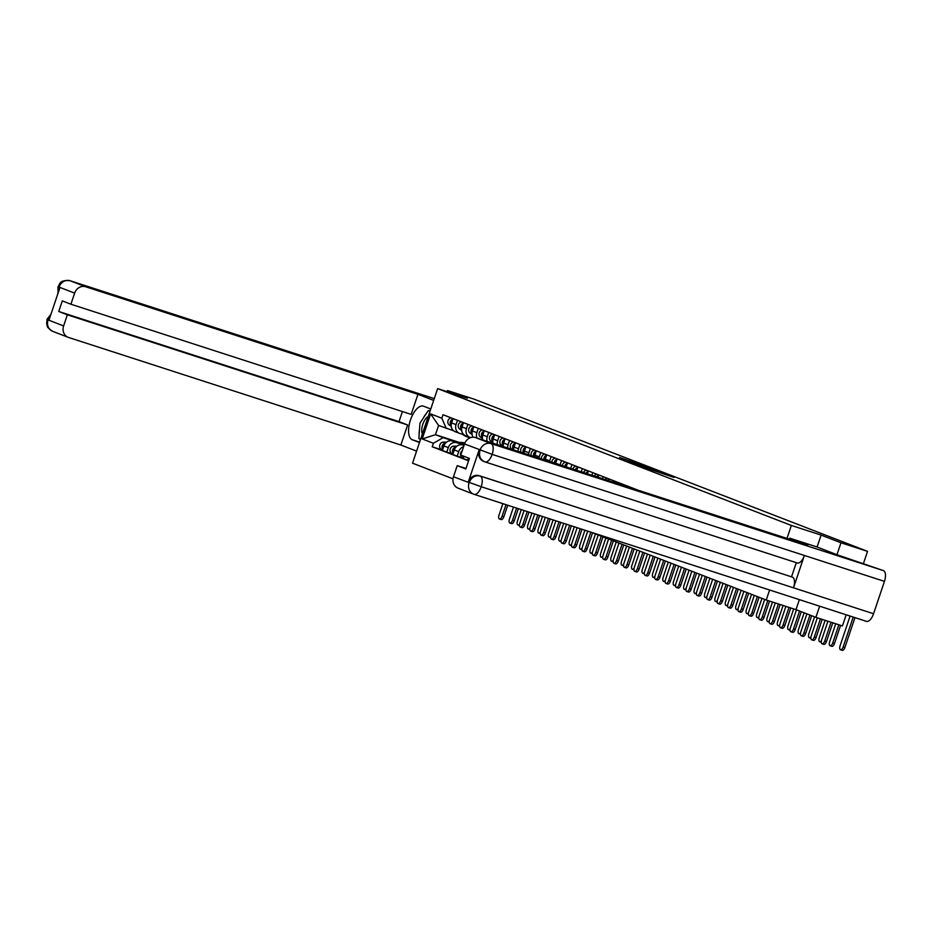 <?xml version="1.0" encoding="UTF-8"?>
<svg xmlns="http://www.w3.org/2000/svg" width="931" height="931" viewBox="0 0 931 931"><rect width="100%" height="100%" fill="white"/><g stroke="black" fill="none" stroke-linecap="round" stroke-linejoin="round"><path stroke-width="1.4" d="M641.133 466.326L673.986 477.452L641.133 466.326M619.639 457.482L644.485 466.035L619.569 457.715M836.969 554.701L840.984 542.773L821.095 535.081L791.338 525.445L437.628 388.611L467.385 398.247L447.508 390.555L474.065 399.143L867.541 551.361L863.514 563.313M840.984 542.773L867.541 551.361M631.427 462.544L664.85 473.914L631.404 462.626M628.32 461.427L654.819 470.027L628.32 461.427M799.368 599.634L796.005 609.654L815.882 617.346L842.439 625.935L846.186 614.797M796.005 609.654L766.248 600.018L590.405 531.997M437.628 388.611L412.538 463.184L453.013 478.837M447.508 390.555L447.124 391.683M815.882 617.346L819.629 606.197M623.723 485.551L624.003 484.725M619.604 483.026L619.231 484.108M613.122 482.118L613.599 480.699M609.188 479L608.63 480.675M602.508 478.685L603.183 476.672M598.784 474.973L598.028 477.242M591.907 475.252L592.779 472.645M588.38 470.946L587.414 473.809M581.293 471.819L582.375 468.619M577.965 466.92L576.813 470.364M570.691 468.386L571.971 464.592M567.561 462.893L566.199 466.931M560.078 464.953A7.239 6.447 -68.9 0 1 560.101 464.883L561.556 460.566M557.157 458.867L555.702 463.184A7.239 6.447 111.1 0 0 555.598 463.51M549.499 461.532A7.239 6.447 -68.9 0 1 549.697 460.868L551.152 456.539M546.753 454.84L545.298 459.158A7.239 6.447 111.1 0 0 545.042 460.089A3.933 3.503 -68.9 0 1 546.125 456.69M538.968 458.122A7.239 6.447 -68.9 0 1 539.293 456.842L540.748 452.524M536.337 450.813L534.883 455.131A7.239 6.447 111.1 0 0 534.534 456.679M528.494 454.724A7.239 6.447 -68.9 0 1 528.889 452.815L530.333 448.498M525.934 446.787L524.479 451.104A7.239 6.447 111.1 0 0 524.072 453.292M518.055 451.349A7.239 6.447 -68.9 0 1 518.474 448.789L519.929 444.471M515.53 442.76L514.075 447.078A7.239 6.447 111.1 0 0 513.656 449.929M507.686 447.997A7.239 6.447 -68.9 0 1 508.07 444.762L509.525 440.444M505.114 438.734L503.671 443.051A7.239 6.447 111.1 0 0 503.31 446.577L501.309 445.158A3.933 3.503 -68.9 0 1 503.205 438.001M497.363 444.657A7.239 6.447 -68.9 0 1 497.666 440.735L499.121 436.418M494.71 434.707L493.255 439.025A7.239 6.447 111.1 0 0 493.023 443.249M487.134 441.341A7.239 6.447 -68.9 0 1 487.25 436.709L488.705 432.391M484.306 430.681L482.852 434.998A7.239 6.447 111.1 0 0 482.828 439.944M476.986 438.059A7.239 6.447 -68.9 0 1 476.847 432.682L478.301 428.365M468.665 460.542L467.583 460.193L468.34 457.982M473.902 426.654L472.448 430.972A7.239 6.447 111.1 0 0 473.029 437.221M463.929 456.271L463.184 458.494L467.583 460.193M470.667 437.628L470.271 437.5A7.239 6.447 -68.9 0 1 469.969 437.395A7.239 6.447 -68.9 0 1 466.443 428.656L467.897 424.338M463.301 458.157L457.179 456.167L458.715 451.616A7.239 6.447 -68.9 0 1 463.591 446.729M463.487 422.627L462.044 426.945A7.239 6.447 111.1 0 0 465.558 435.685A7.239 6.447 111.1 0 0 465.872 435.801M464.022 445.449L462.754 445.041A7.239 6.447 111.1 0 0 454.305 449.917L452.78 454.468L457.179 456.167M464.069 434.835L459.867 433.474A7.239 6.447 -68.9 0 1 459.565 433.369A7.239 6.447 -68.9 0 1 456.039 424.629L457.482 420.312M452.897 454.13L446.775 452.14L448.3 447.602A7.239 6.447 -68.9 0 1 456.749 442.725L464.127 445.111M453.083 418.601L451.628 422.918A7.239 6.447 111.1 0 0 455.154 431.67A7.239 6.447 111.1 0 0 455.457 431.775M464.22 444.855L452.35 441.015A7.239 6.447 111.1 0 0 443.901 445.891L442.365 450.441L446.775 452.14M453.665 430.809L438.582 425.444L435.464 434.696L443.144 437.663L433.404 443.272L432.228 446.775L468.561 460.833M433.404 443.272L422.197 438.943L430.634 413.888L441.841 418.217L446.252 428.411M638.561 490.358L443.016 414.714L441.841 418.217M791.338 525.445L786.986 538.409M769.611 590.01L766.248 600.018M821.095 535.081L817.081 547.009M459.32 442.411L435.464 434.696L422.197 438.943M443.144 437.663L457.749 442.388M442.481 450.104L432.228 446.775M438.582 425.444L430.634 413.888M639.585 465.756L661.685 472.855L655.005 470.178M638.131 465.221L654.9 470.434M638.166 465.093L639.609 465.686M629.95 461.718L639.737 465.081L629.95 461.718M832.791 622.816L826.484 641.54A3.619 1.641 107.9 0 1 823.83 644.392L822.096 643.833A3.619 1.641 -72.1 0 0 824.75 640.982L831.046 622.257M827.927 621.245L821.677 639.795A3.619 1.641 -72.1 0 0 822.096 643.833M854.949 617.625L844.894 647.499A3.619 1.641 107.9 0 1 842.252 650.35L840.518 649.791A3.619 1.641 -72.1 0 0 843.16 646.94L853.215 617.067M850.084 616.054L840.099 645.753A3.619 1.641 -72.1 0 0 840.518 649.791M822.178 619.383L816.08 637.514A3.619 1.641 107.9 0 1 813.426 640.365L811.692 639.806A3.619 1.641 -72.1 0 0 814.346 636.955L820.444 618.812M817.313 617.8L811.273 635.768A3.619 1.641 -72.1 0 0 811.692 639.806M811.657 615.705L805.664 633.487A3.619 1.641 107.9 0 1 803.022 636.338L801.288 635.78A3.619 1.641 -72.1 0 0 803.93 632.929L809.947 615.042M806.886 613.855L800.869 631.742A3.619 1.641 -72.1 0 0 801.288 635.78M789.791 538.176L807.805 545.147L475.543 437.593L491.114 443.61L883.438 570.61L837.167 554.783L817.15 547.032L789.791 538.176L789.453 539.2M458.471 488.298A9.45 8.414 -68.9 0 1 458.075 488.158A9.45 8.414 -68.9 0 1 453.478 476.753L457.226 465.64L465.989 468.479M883.438 570.61A9.682 4.399 107.9 0 1 884.45 581.375L804.384 555.458A9.682 4.399 107.9 0 1 797.332 562.999A9.682 4.399 107.9 0 1 797.227 562.964L485.179 461.951M484.073 461.532A9.45 8.414 -68.9 0 1 483.678 461.392A9.45 8.414 -68.9 0 1 479.081 449.999L468.281 482.06A9.45 8.414 -68.9 0 1 479.302 475.706L792.456 577.139A9.682 4.399 107.9 0 1 793.491 587.822L873.557 613.738L884.45 581.375M873.557 613.738A9.682 4.399 107.9 0 1 866.47 621.361A9.682 4.399 107.9 0 1 866.365 621.326L474.263 494.396M479.302 475.706L480.198 476.055A9.682 4.399 107.9 0 1 481.246 486.738L793.491 587.822L804.384 555.458L492.138 454.375L464.522 443.947A9.45 8.414 -68.9 0 1 475.543 437.593M457.226 465.64L465.826 468.98L469.387 458.389L460.787 455.061L464.522 443.947M791.548 576.789L796.308 562.673M792.456 577.139L480.198 476.055C475.334 474.985 471.656 477.103 469.189 482.409L468.281 482.06M866.47 621.361L474.158 494.361A9.682 4.399 107.9 0 1 474.054 494.326A9.45 8.414 -68.9 0 1 473.658 494.186L474.158 494.361A9.682 4.399 107.9 0 0 481.246 486.738L469.189 482.409M430.774 408.977L423.593 406.207A17.712 8.042 -72.1 0 0 423.396 406.137A17.712 8.042 -72.1 0 0 410.373 420.288A17.712 8.042 -72.1 0 0 412.293 439.758L419.485 442.539M433.66 400.4L417.938 394.325L411.188 414.388L70.919 304.228L74.655 293.114L59.072 287.097L59.852 287.819L49.064 319.88L48.04 319.903L63.611 325.931A9.45 8.414 111.1 0 0 68.207 337.336A9.45 8.414 111.1 0 0 68.603 337.476L400.877 445.03L407.627 424.978L399.015 421.638L402.413 411.549M416.599 451.116L400.877 445.03M417.938 394.325L85.675 286.76A9.45 8.414 111.1 0 0 74.655 293.114M70.919 304.228L62.307 300.899L58.746 311.489L67.346 314.818L63.611 325.931M67.346 314.818L407.627 424.978M58.746 311.489L399.015 421.638M430.448 409.954A17.712 8.042 -72.1 0 0 428.97 410.862M426.607 413.108A17.712 8.042 -72.1 0 0 423.163 418.31M419.509 429.366A17.712 8.042 -72.1 0 0 419.113 434.986M419.648 438.815A17.712 8.042 -72.1 0 0 420.207 440.386M419.951 438.943L420.486 439.56M430.169 410.78L429.342 410.978M58.467 291.927L58.956 287.47M58.036 293.218L57.955 286.853L58.921 287.202M53.032 331.448A9.45 8.414 -68.9 0 1 52.636 331.308C44.793 325.978 48.063 326.013 46.655 323.848L47.05 319.263L48.005 319.647M428.248 416.483A10.229 4.643 -72.1 0 0 422.814 424.28A10.229 4.643 -72.1 0 0 422.348 434.009M420.603 439.188L418.857 438.513L419.951 423.174L428.248 410.629L429.994 411.304M430.029 411.199L428.248 410.629M840.588 625.341L834.49 643.472A3.619 1.641 107.9 0 1 831.837 646.323L830.103 645.765A3.619 1.641 -72.1 0 0 832.756 642.914L838.854 624.782M835.735 623.77L829.684 641.727A3.619 1.641 -72.1 0 0 830.103 645.765M825.122 620.337L819.28 637.7A3.619 1.641 -72.1 0 0 819.699 641.738A3.619 1.641 -72.1 0 0 821.433 640.726M801.242 611.679L795.26 629.461A3.619 1.641 107.9 0 1 792.607 632.312L790.873 631.753A3.619 1.641 -72.1 0 0 793.526 628.902L799.543 611.015M796.471 609.828L790.454 627.715A3.619 1.641 -72.1 0 0 790.873 631.753M790.745 607.943L784.856 625.434A3.619 1.641 107.9 0 1 782.203 628.285L780.469 627.727A3.619 1.641 -72.1 0 0 783.122 624.876L789.011 607.384M785.88 606.372L780.05 623.689A3.619 1.641 -72.1 0 0 780.469 627.727M780.131 604.51L774.452 621.408A3.619 1.641 107.9 0 1 771.799 624.259L770.065 623.7A3.619 1.641 -72.1 0 0 772.718 620.849L778.397 603.951M775.267 602.939L769.646 619.662A3.619 1.641 -72.1 0 0 770.065 623.7M814.544 616.822L808.876 633.674A3.619 1.641 -72.1 0 0 809.295 637.712A3.619 1.641 -72.1 0 0 811.017 636.699M804.14 612.796L798.461 629.647A3.619 1.641 -72.1 0 0 798.879 633.685A3.619 1.641 -72.1 0 0 800.613 632.673M793.689 608.897L788.057 625.62A3.619 1.641 -72.1 0 0 788.476 629.659A3.619 1.641 -72.1 0 0 790.21 628.646M769.53 601.077L764.037 617.381A3.619 1.641 107.9 0 1 761.395 620.232L759.661 619.674A3.619 1.641 -72.1 0 0 762.303 616.822L767.796 600.518M764.688 599.413L759.242 615.635A3.619 1.641 -72.1 0 0 759.661 619.674M783.076 605.464L777.653 621.594A3.619 1.641 -72.1 0 0 778.072 625.632A3.619 1.641 -72.1 0 0 779.806 624.62M759.056 597.237L753.633 613.354A3.619 1.641 107.9 0 1 750.98 616.206L749.246 615.647A3.619 1.641 -72.1 0 0 751.899 612.796L757.357 596.573M754.285 595.386L748.827 611.609A3.619 1.641 -72.1 0 0 749.246 615.647M772.474 602.031L767.249 617.567A3.619 1.641 -72.1 0 0 767.668 621.605A3.619 1.641 -72.1 0 0 769.39 620.593M748.652 593.21L743.229 609.328A3.619 1.641 107.9 0 1 740.576 612.179L738.842 611.62A3.619 1.641 -72.1 0 0 741.495 608.769L746.953 592.547M743.881 591.36L738.423 607.582A3.619 1.641 -72.1 0 0 738.842 611.62M761.954 598.354L756.833 613.541A3.619 1.641 -72.1 0 0 757.252 617.579A3.619 1.641 -72.1 0 0 758.986 616.566M738.248 589.183L732.813 605.301A3.619 1.641 107.9 0 1 730.172 608.152L728.438 607.594A3.619 1.641 -72.1 0 0 731.079 604.743L736.537 588.532M733.477 587.333L728.019 603.556A3.619 1.641 -72.1 0 0 728.438 607.594M751.538 594.327L746.429 609.514A3.619 1.641 -72.1 0 0 746.848 613.552A3.619 1.641 -72.1 0 0 748.582 612.54M727.833 585.157L722.409 601.275A3.619 1.641 107.9 0 1 719.768 604.126L718.022 603.567A3.619 1.641 -72.1 0 0 720.675 600.716L726.133 584.505M723.061 583.318L717.603 599.529A3.619 1.641 -72.1 0 0 718.022 603.567M741.134 590.301L736.025 605.487A3.619 1.641 -72.1 0 0 736.444 609.526A3.619 1.641 -72.1 0 0 738.167 608.513M717.429 581.13L712.006 597.248A3.619 1.641 107.9 0 1 709.352 600.099L707.618 599.541A3.619 1.641 -72.1 0 0 710.272 596.69L715.73 580.479M712.657 579.291L707.199 595.503A3.619 1.641 -72.1 0 0 707.618 599.541M730.73 586.274L725.61 601.461A3.619 1.641 -72.1 0 0 726.04 605.499A3.619 1.641 -72.1 0 0 727.763 604.487M707.025 577.104L701.602 593.222A3.619 1.641 107.9 0 1 698.948 596.073L697.214 595.514A3.619 1.641 -72.1 0 0 699.868 592.663L705.326 576.452M702.253 575.265L696.795 591.476A3.619 1.641 -72.1 0 0 697.214 595.514M720.315 582.247L715.206 597.434A3.619 1.641 -72.1 0 0 715.625 601.473A3.619 1.641 -72.1 0 0 717.359 600.46M696.609 573.077L691.186 589.195A3.619 1.641 107.9 0 1 688.544 592.046L686.81 591.488A3.619 1.641 -72.1 0 0 689.452 588.636L694.91 572.425M691.849 571.238L686.391 587.449A3.619 1.641 -72.1 0 0 686.81 591.488M709.911 578.221L704.802 593.408A3.619 1.641 -72.1 0 0 705.221 597.446A3.619 1.641 -72.1 0 0 706.955 596.434M686.205 569.05L680.782 585.168A3.619 1.641 107.9 0 1 678.129 588.02L676.395 587.461A3.619 1.641 -72.1 0 0 679.048 584.61L684.506 568.399M681.434 567.212L675.976 583.423A3.619 1.641 -72.1 0 0 676.395 587.461M699.507 574.194L694.398 589.381A3.619 1.641 -72.1 0 0 694.817 593.419A3.619 1.641 -72.1 0 0 696.539 592.407M627.04 486.634A3.933 3.503 -68.9 0 1 628.088 486.308M675.801 565.024L670.378 581.153A3.619 1.641 107.9 0 1 667.725 583.993L665.991 583.434A3.619 1.641 -72.1 0 0 668.644 580.583L674.102 564.372M671.03 563.185L665.572 579.396A3.619 1.641 -72.1 0 0 665.991 583.434M689.103 570.168L683.982 585.355A3.619 1.641 -72.1 0 0 684.401 589.393A3.619 1.641 -72.1 0 0 686.135 588.38M618.487 483.864A3.933 3.503 -68.9 0 1 619.487 483.352M615.95 483.038A3.933 3.503 -68.9 0 1 617.684 482.281M665.397 560.997L659.963 577.127A3.619 1.641 107.9 0 1 657.321 579.978L655.587 579.408A3.619 1.641 -72.1 0 0 658.229 576.557L663.687 560.346M660.626 559.159L655.168 575.37A3.619 1.641 -72.1 0 0 655.587 579.408M678.687 566.141L673.578 581.34A3.619 1.641 -72.1 0 0 673.997 585.366A3.619 1.641 -72.1 0 0 675.731 584.354M607.524 480.315A3.933 3.503 -68.9 0 1 609.083 479.325M605.022 479.5A3.933 3.503 -68.9 0 1 607.28 478.255M654.982 556.971L649.559 573.1A3.619 1.641 107.9 0 1 646.917 575.952L645.171 575.381A3.619 1.641 -72.1 0 0 647.825 572.53L653.283 556.319M650.21 555.132L644.752 571.343A3.619 1.641 -72.1 0 0 645.171 575.381M668.283 562.115L663.175 577.313A3.619 1.641 -72.1 0 0 663.594 581.351A3.619 1.641 -72.1 0 0 665.316 580.327M596.69 476.812A3.933 3.503 -68.9 0 1 598.68 475.299M594.211 475.997A3.933 3.503 -68.9 0 1 596.864 474.228M644.578 552.944L639.155 569.074A3.619 1.641 107.9 0 1 636.501 571.925L634.767 571.355A3.619 1.641 -72.1 0 0 637.421 568.504L642.879 552.292M639.806 551.105L634.348 567.316A3.619 1.641 -72.1 0 0 634.767 571.355M657.88 558.088L652.771 573.287A3.619 1.641 -72.1 0 0 653.19 577.325A3.619 1.641 -72.1 0 0 654.912 576.301M587.124 473.704A3.933 3.503 -68.9 0 1 587.752 472.797M585.96 473.332A3.933 3.503 -68.9 0 1 588.264 471.272M583.493 472.529A3.933 3.503 -68.9 0 1 586.46 470.202M634.174 548.918L628.751 565.047A3.619 1.641 107.9 0 1 626.098 567.898L624.364 567.328A3.619 1.641 -72.1 0 0 627.017 564.477L632.475 548.266M629.403 547.079L623.945 563.29A3.619 1.641 -72.1 0 0 624.364 567.328M647.464 554.073L642.355 569.26A3.619 1.641 -72.1 0 0 642.774 573.298A3.619 1.641 -72.1 0 0 644.508 572.274M576.464 470.26A3.933 3.503 -68.9 0 1 577.348 468.77M575.311 469.887A3.933 3.503 -68.9 0 1 577.86 467.246M572.856 469.096A3.933 3.503 -68.9 0 1 576.056 466.175M623.77 544.903L618.335 561.021A3.619 1.641 107.9 0 1 615.694 563.872L613.96 563.302A3.619 1.641 -72.1 0 0 616.601 560.45L622.059 544.239M618.999 543.052L613.541 559.263A3.619 1.641 -72.1 0 0 613.96 563.302M637.06 550.046L631.951 565.233A3.619 1.641 -72.1 0 0 632.37 569.272A3.619 1.641 -72.1 0 0 634.104 568.247M565.885 466.838A3.933 3.503 -68.9 0 1 566.944 464.744M564.745 466.466A3.933 3.503 -68.9 0 1 567.456 463.219M562.312 465.675A3.933 3.503 -68.9 0 1 565.652 462.148M613.354 540.876L607.931 556.994A3.619 1.641 107.9 0 1 605.278 559.845L603.544 559.275A3.619 1.641 -72.1 0 0 606.197 556.424L611.655 540.213M608.583 539.026L603.125 555.237A3.619 1.641 -72.1 0 0 603.544 559.275M626.656 546.02L621.547 561.207A3.619 1.641 -72.1 0 0 621.966 565.245A3.619 1.641 -72.1 0 0 623.689 564.221M555.4 463.44A3.933 3.503 -68.9 0 1 556.529 460.717M554.271 463.068A3.933 3.503 -68.9 0 1 557.041 459.192M551.862 462.3A3.933 3.503 -68.9 0 1 555.237 458.122M602.951 536.85L597.527 552.967A3.619 1.641 107.9 0 1 594.874 555.819L593.14 555.248A3.619 1.641 -72.1 0 0 595.793 552.409L601.251 536.186M598.179 534.999L592.721 551.21A3.619 1.641 -72.1 0 0 593.14 555.248M616.252 541.993L611.132 557.18A3.619 1.641 -72.1 0 0 611.551 561.218A3.619 1.641 -72.1 0 0 613.285 560.194M543.89 459.716A3.933 3.503 -68.9 0 1 546.637 455.166M541.516 458.948A3.933 3.503 -68.9 0 1 544.833 454.095M592.547 532.823L587.112 548.941A3.619 1.641 107.9 0 1 584.47 551.792L582.736 551.233A3.619 1.641 -72.1 0 0 585.378 548.382L590.836 532.16M587.717 531.124L582.317 547.195A3.619 1.641 -72.1 0 0 582.736 551.233M605.837 537.967L600.728 553.154A3.619 1.641 -72.1 0 0 601.147 557.192A3.619 1.641 -72.1 0 0 602.881 556.168M534.627 456.132A3.933 3.503 -68.9 0 1 535.721 452.664M533.649 456.399A3.933 3.503 -68.9 0 1 536.233 451.139M531.31 455.643A3.933 3.503 -68.9 0 1 534.429 450.08M581.98 529.262L576.708 544.914A3.619 1.641 107.9 0 1 574.066 547.765L572.321 547.207A3.619 1.641 -72.1 0 0 574.974 544.356L580.246 528.703M577.115 527.691L571.902 543.169A3.619 1.641 -72.1 0 0 572.321 547.207M595.433 533.94L590.324 549.127A3.619 1.641 -72.1 0 0 590.743 553.165A3.619 1.641 -72.1 0 0 592.465 552.141M524.211 452.105A3.933 3.503 -68.9 0 1 525.305 448.637M523.594 453.141A3.933 3.503 -68.9 0 1 525.829 447.113M521.313 452.408A3.933 3.503 -68.9 0 1 524.013 446.054M571.366 525.829L566.304 540.888A3.619 1.641 107.9 0 1 563.651 543.739L561.917 543.18A3.619 1.641 -72.1 0 0 564.57 540.329L569.632 525.27M566.514 524.258L561.498 539.142A3.619 1.641 -72.1 0 0 561.917 543.18M584.924 530.216L579.92 545.101A3.619 1.641 -72.1 0 0 580.339 549.139A3.619 1.641 -72.1 0 0 582.061 548.115M513.807 448.079A3.933 3.503 -68.9 0 1 514.901 444.611M512.015 449.394L511.713 449.184A3.933 3.503 -68.9 0 1 513.609 442.027M513.656 449.72A3.933 3.503 -68.9 0 1 515.413 443.086M560.765 522.396L555.9 536.861A3.619 1.641 107.9 0 1 553.247 539.712L551.513 539.154A3.619 1.641 -72.1 0 0 554.166 536.303L559.031 521.837M555.9 520.825L551.094 535.116A3.619 1.641 -72.1 0 0 551.513 539.154M574.311 526.783L569.504 541.074A3.619 1.641 -72.1 0 0 569.923 545.112A3.619 1.641 -72.1 0 0 571.657 544.088M503.403 444.052A3.933 3.503 -68.9 0 1 504.497 440.596M503.252 445.693A3.933 3.503 -68.9 0 1 505.009 439.071M550.163 518.963L545.485 532.835A3.619 1.641 107.9 0 1 542.843 535.686L541.109 535.127A3.619 1.641 -72.1 0 0 543.751 532.276L548.417 518.404M545.298 517.392L540.69 531.089A3.619 1.641 -72.1 0 0 541.109 535.127M563.709 523.35L559.1 537.047A3.619 1.641 -72.1 0 0 559.519 541.086A3.619 1.641 -72.1 0 0 561.253 540.061M492.988 440.026A3.933 3.503 -68.9 0 1 494.093 436.569M492.906 442.539L490.893 441.131A3.933 3.503 -68.9 0 1 492.802 433.974M492.836 441.666A3.933 3.503 -68.9 0 1 494.605 435.045M539.549 515.53L535.081 528.808A3.619 1.641 107.9 0 1 532.427 531.659L530.693 531.101A3.619 1.641 -72.1 0 0 533.347 528.249L537.815 514.971M534.685 513.959L530.274 527.062A3.619 1.641 -72.1 0 0 530.693 531.101M553.107 519.917L548.696 533.021A3.619 1.641 -72.1 0 0 549.115 537.059A3.619 1.641 -72.1 0 0 550.838 536.047M482.584 435.999A3.933 3.503 -68.9 0 1 483.678 432.543M482.491 438.513L480.489 437.105A3.933 3.503 -68.9 0 1 482.386 429.947M482.433 437.64A3.933 3.503 -68.9 0 1 484.19 431.018M528.948 512.097L524.677 524.781A3.619 1.641 107.9 0 1 522.023 527.633L520.289 527.074A3.619 1.641 -72.1 0 0 522.943 524.223L527.214 511.538M524.083 510.525L519.87 523.036A3.619 1.641 -72.1 0 0 520.289 527.074M462.87 455.864A3.933 3.503 111.1 0 0 463.51 457.528M462.183 450.895A3.933 3.503 111.1 0 0 462.73 457.808L462.567 457.749M542.494 516.484L538.281 528.994A3.619 1.641 -72.1 0 0 538.7 533.032A3.619 1.641 -72.1 0 0 540.434 532.02M472.18 431.972A3.933 3.503 -68.9 0 1 473.274 428.516M472.087 434.486L470.085 433.078A3.933 3.503 -68.9 0 1 471.982 425.921M472.029 433.613A3.933 3.503 -68.9 0 1 473.786 426.992M518.334 508.663L514.273 520.755A3.619 1.641 107.9 0 1 511.619 523.606L509.885 523.047A3.619 1.641 -72.1 0 0 512.527 520.196L516.6 508.105M513.47 507.092L509.466 519.009A3.619 1.641 -72.1 0 0 509.885 523.047M456.9 446.217L453.921 446.17A3.933 3.503 111.1 0 0 452.326 453.781L452.163 453.723M455.946 447.113A3.933 3.503 111.1 0 0 453.106 453.502M454.898 448.579A3.933 3.503 111.1 0 0 453.572 452.105M531.892 513.051L527.877 524.968A3.619 1.641 -72.1 0 0 528.296 529.006A3.619 1.641 -72.1 0 0 530.03 527.993M461.776 427.946A3.933 3.503 -68.9 0 1 462.87 424.489M461.683 430.459L459.681 429.051A3.933 3.503 -68.9 0 1 461.578 421.894M461.613 429.587A3.933 3.503 -68.9 0 1 463.382 422.965M507.732 505.23L503.857 516.728A3.619 1.641 107.9 0 1 501.215 519.579L499.482 519.021A3.619 1.641 -72.1 0 0 502.123 516.17L505.999 504.672M502.868 503.659L499.051 514.983A3.619 1.641 -72.1 0 0 499.482 519.021M464.72 443.412A9.45 8.414 111.1 0 0 464.127 443.389L459.402 443.307M464.825 443.156L464.336 442.958A9.45 8.414 111.1 0 0 461.718 442.458L456.504 442.365M446.484 442.19L443.505 442.144A3.933 3.503 111.1 0 0 441.922 449.754L441.76 449.696M445.53 443.086A3.933 3.503 111.1 0 0 442.69 449.475M464.569 443.808L460.775 443.75M464.266 444.692L463.673 444.681M444.494 444.553A3.933 3.503 111.1 0 0 443.168 448.079M521.279 509.618L517.473 520.941A3.619 1.641 -72.1 0 0 517.892 524.979A3.619 1.641 -72.1 0 0 519.614 523.967M469.934 437.907L469.236 437.64A9.45 8.414 -68.9 0 1 467.63 436.779L466.699 436.127M470.178 437.803A9.45 8.414 -68.9 0 1 470.027 437.71L469.108 437.058M451.36 423.919A3.933 3.503 -68.9 0 1 452.454 420.463M468.677 437.395A9.45 8.414 -68.9 0 1 468.095 437.198A9.45 8.414 -68.9 0 1 466.489 436.336L469.969 437.395M468.095 437.198L465.698 436.267A9.45 8.414 -68.9 0 1 464.092 435.405L462.591 434.358M451.267 426.433L449.266 425.025A3.933 3.503 -68.9 0 1 451.174 417.868M451.209 425.572A3.933 3.503 -68.9 0 1 452.978 418.938M454.305 449.917L458.715 451.616M443.901 445.891L448.3 447.602M452.35 441.015L456.749 442.725M462.754 445.041L463.987 445.518M462.044 426.945L466.443 428.656M472.448 430.972L476.847 432.682M482.852 434.998L487.25 436.709M493.255 439.025L497.666 440.735M503.671 443.051L508.07 444.762M514.075 447.078L518.474 448.789M524.479 451.104L528.889 452.815M534.883 455.131L539.293 456.842M545.298 459.158L549.697 460.868M555.702 463.184L560.101 464.883M451.628 422.918L456.039 424.629M824.75 640.982L826.484 641.54M843.16 646.94L844.894 647.499M814.346 636.955L816.08 637.514M803.93 632.929L805.664 633.487M479.081 449.999L480.128 450.232M453.478 476.753L469.212 482.665M480.105 449.976A9.45 8.414 111.1 0 1 491.114 443.61A9.682 4.399 107.9 0 1 492.138 454.375A9.682 4.399 107.9 0 1 485.074 461.927A9.682 4.399 107.9 0 1 484.97 461.881L797.332 562.999M458.075 488.158L473.658 494.186A9.45 8.414 -68.9 0 1 469.061 482.782M484.97 461.881C480.291 459.891 478.627 456.05 479.977 450.348M69.802 280.65A9.682 4.399 107.9 0 1 69.988 280.697L434.265 398.619L70.093 280.731L85.675 286.76M419.613 442.132L412.293 439.758M57.955 286.853C59.968 284.572 58.7 279.766 69.988 280.697A9.682 4.399 107.9 0 1 70.093 280.731A9.45 8.414 111.1 0 0 59.072 287.097M68.207 337.336L52.636 331.308A9.45 8.414 -68.9 0 1 48.04 319.903M50.483 315.667L48.156 319.531M832.756 642.914L834.49 643.472M793.526 628.902L795.26 629.461M783.122 624.876L784.856 625.434M772.718 620.849L774.452 621.408M762.303 616.822L764.037 617.381M751.899 612.796L753.633 613.354M741.495 608.769L743.229 609.328M731.079 604.743L732.813 605.301M720.675 600.716L722.409 601.275M710.272 596.69L712.006 597.248M699.868 592.663L701.602 593.222M689.452 588.636L691.186 589.195M679.048 584.61L680.782 585.168M668.644 580.583L670.378 581.153M658.229 576.557L659.963 577.127M647.825 572.53L649.559 573.1M637.421 568.504L639.155 569.074M627.017 564.477L628.751 565.047M616.601 560.45L618.335 561.021M606.197 556.424L607.931 556.994M595.793 552.409L597.527 552.967M585.378 548.382L587.112 548.941M574.974 544.356L576.708 544.914M564.57 540.329L566.304 540.888M511.713 449.184L513.493 449.871M554.166 536.303L555.9 536.861M501.309 445.158L503.252 445.914M543.751 532.276L545.485 532.835M490.893 441.131L492.848 441.888M533.347 528.249L535.081 528.808M480.489 437.105L482.444 437.861M522.943 524.223L524.677 524.781M470.085 433.078L472.029 433.834M512.527 520.196L514.273 520.755M456.05 446.996L453.921 446.17M459.681 429.051L461.625 429.808M502.123 516.17L503.857 516.728M464.127 443.389L461.718 442.458M445.646 442.97L443.505 442.144M467.63 436.779L470.027 437.71M464.092 435.405L466.489 436.336M449.266 425.025L451.221 425.781M455.154 431.67L459.565 433.369M484.574 461.741L483.678 461.392M47.05 319.263L50.972 314.213M821.305 642.262L819.699 641.738M810.901 638.235L809.295 637.712M800.485 634.209L798.879 633.685M790.082 630.182L788.476 629.659M779.678 626.156L778.072 625.632M769.262 622.129L767.668 621.605M758.858 618.103L757.252 617.579M748.454 614.076L746.848 613.552M738.05 610.049L736.444 609.526M727.635 606.023L726.04 605.499M717.231 601.996L715.625 601.473M706.827 597.97L705.221 597.446M696.411 593.943L694.817 593.419M686.007 589.917L684.401 589.393M675.603 585.89L673.997 585.366M665.2 581.863L663.594 581.351M654.784 577.837L653.19 577.325M644.38 573.81L642.774 573.298M633.976 569.784L632.37 569.272M623.561 565.757L621.966 565.245M613.157 561.73L611.551 561.218M602.753 557.704L601.147 557.192M592.349 553.677L590.743 553.165M581.933 549.651L580.339 549.139M571.529 545.624L569.923 545.112M561.125 541.598L559.519 541.086M550.71 537.583L549.115 537.059M540.306 533.556L538.7 533.032M529.902 529.53L528.296 529.006M519.498 525.503L517.892 524.979"/></g></svg>
